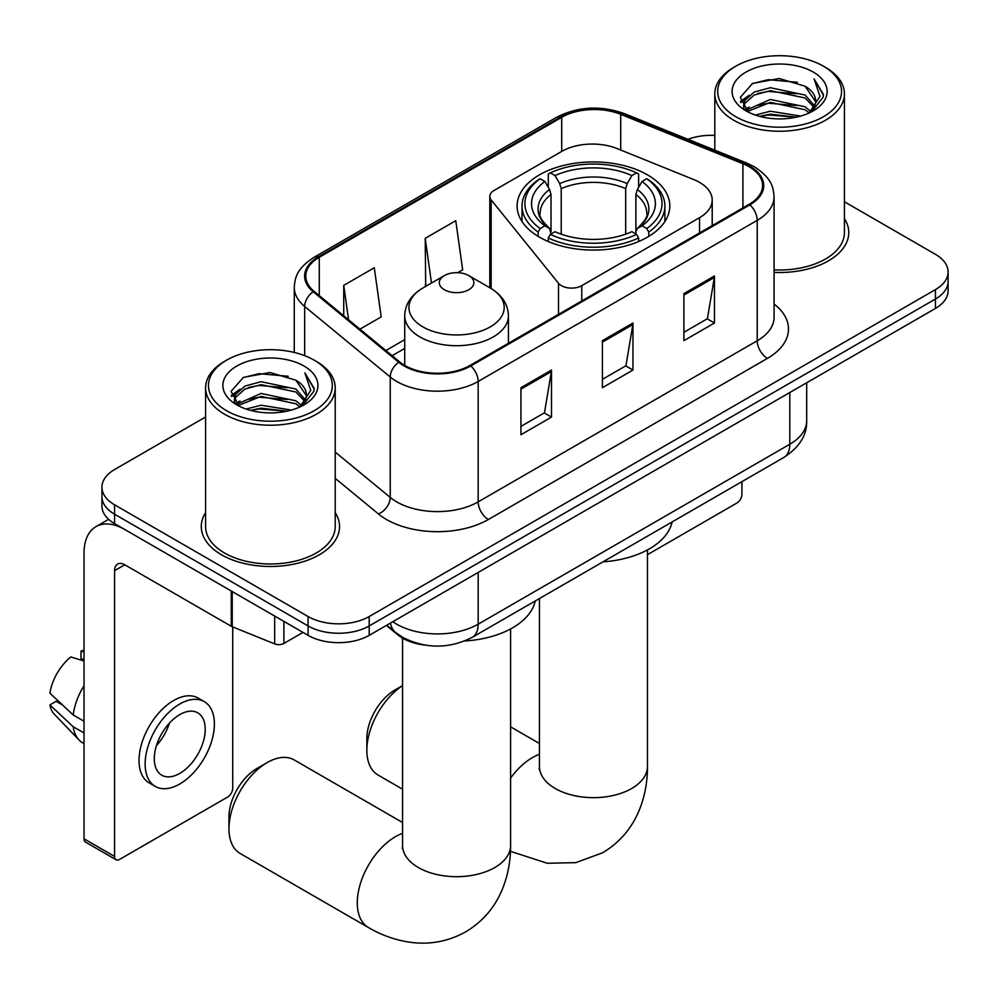 <?xml version="1.0" encoding="UTF-8"?>
<svg xmlns="http://www.w3.org/2000/svg" width="998" height="998" viewBox="0 0 998 998"><rect width="100%" height="100%" fill="white"/><g stroke="black" fill="none" stroke-linecap="round" stroke-linejoin="round"><path stroke-width="1.5" d="M699.548 182.372A43.213 24.95 0 0 0 693.785 179.578L617.113 148.577A43.213 24.95 0 0 0 561.774 151.372L494.022 190.493A14.409 8.321 0 0 0 489.806 196.369A14.409 8.321 0 0 0 491.153 199.887L558.518 283.295A14.409 8.321 0 0 0 581.759 285.665L699.548 217.651A43.213 24.95 0 0 0 712.21 200.012A43.213 24.95 0 0 0 699.548 182.372M647.428 174.837A76.335 44.074 0 0 0 564.244 165.281A76.335 44.074 0 0 0 517.114 206A76.335 44.074 0 0 0 539.481 237.162A76.335 44.074 0 0 0 622.665 246.718A76.335 44.074 0 0 0 669.795 206A76.335 44.074 0 0 0 647.428 174.837M425.31 645.145A43.213 24.95 180 0 1 397.977 634.953L386.413 625.409M205.588 416.989L114.583 469.534A43.213 24.95 0 0 0 101.933 487.174L101.933 505.986A43.213 24.95 0 0 0 114.583 523.626L308.083 635.352A43.213 24.95 0 0 0 369.198 635.352L935.45 308.432A43.213 24.95 0 0 0 948.1 290.792L948.1 281.374A43.213 24.95 0 0 1 935.45 299.013A43.213 24.95 0 0 0 948.1 281.374L948.1 271.967A43.213 24.95 0 0 0 935.45 254.328L844.433 201.783M101.933 487.174A43.213 24.95 0 0 0 114.583 504.813L308.083 616.527A43.213 24.95 0 0 0 369.198 616.527L369.198 625.946L935.45 299.013L369.198 625.946A43.213 24.95 0 0 1 308.083 625.946A43.213 24.95 0 0 0 369.198 625.946L369.198 635.352M114.583 504.813L114.583 514.22L308.083 625.946L114.583 514.22A43.213 24.95 0 0 1 101.933 496.58A43.213 24.95 0 0 0 114.583 514.22L114.583 523.626M205.588 512.685A69.136 39.92 0 0 0 201.272 526.57A69.136 39.92 0 0 0 221.519 554.788A69.136 39.92 0 0 0 296.868 563.446A69.136 39.92 0 0 0 339.545 526.57A69.136 39.92 0 0 0 335.216 512.685A69.136 39.92 0 0 1 339.545 526.57A69.136 39.92 0 0 1 296.868 563.446A69.136 39.92 0 0 1 221.519 554.788A69.136 39.92 0 0 1 201.272 526.57A69.136 39.92 0 0 1 205.588 512.685M749.074 166.716A46.095 26.609 180 0 1 762.572 185.541A46.095 26.609 180 0 1 749.074 204.353L470.021 365.455A46.095 26.609 180 0 1 399.674 361.912L314.108 291.354A46.095 26.609 180 0 1 305.775 276.097A46.095 26.609 180 0 1 319.273 257.284L561.699 117.315A46.095 26.609 180 0 1 620.719 114.333L742.911 163.734A46.095 26.609 180 0 1 749.074 166.716M749.885 166.254A47.243 27.27 0 0 0 743.572 163.198L621.38 113.797A47.243 27.27 0 0 0 560.876 116.853L318.462 256.81A47.243 27.27 0 0 0 313.172 291.74L398.726 362.286A47.243 27.27 0 0 0 470.831 365.929L749.885 204.827A47.243 27.27 0 0 0 749.885 166.254M520.944 387.686L520.944 434.729L551.495 417.089L551.495 370.046L520.944 387.686M520.944 426.383L544.471 412.798L551.37 371.605A11.527 6.649 -120 0 0 551.495 370.046M544.272 412.91L551.495 417.089M683.892 293.612L683.892 340.655L714.443 323.015L714.443 275.972L683.892 293.612M683.892 332.297L707.42 318.711L714.319 277.531A11.527 6.649 -120 0 0 714.443 275.972M707.22 318.836L714.443 323.015M602.418 340.642L602.418 387.686L632.969 370.046L632.969 323.003L602.418 340.642M602.418 379.34L625.946 365.755L632.844 324.575A11.527 6.649 -120 0 0 632.969 323.003M625.746 365.879L632.969 370.046M774.086 272.367A69.136 39.92 0 0 0 848.762 232.571A69.136 39.92 0 0 0 844.433 218.687A69.136 39.92 0 0 1 848.762 232.571A69.136 39.92 0 0 1 774.086 272.367M369.198 616.527L935.45 289.607A43.213 24.95 0 0 0 948.1 271.967M714.805 135.391A43.213 24.95 0 0 0 687.946 139.296M359.941 329.153L381.186 316.89L374.287 267.738L343.736 285.378L343.736 315.78M457.695 272.716L462.66 269.847L455.762 220.695L425.21 238.335L425.697 285.091M427.057 285.603L425.21 284.904M425.21 238.335L431.485 283.045M343.736 285.378L348.564 319.759M647.465 554.663L736.848 503.054A7.198 4.154 120 0 0 741.938 494.235L741.938 481.635M735.825 116.741A61.938 35.753 0 0 0 823.412 116.741A61.938 35.753 0 0 0 823.412 66.18A61.938 35.753 0 0 0 823.412 66.167L825.458 67.353A64.808 37.425 0 0 1 844.433 93.812A64.808 37.425 0 0 1 804.425 128.38A64.808 37.425 0 0 1 733.792 120.271A64.808 37.425 0 0 1 714.805 93.812A64.808 37.425 0 0 1 733.792 67.353L735.825 66.18A61.938 35.753 0 0 0 735.825 116.741M774.086 269.859A64.808 37.425 0 0 0 844.433 232.571L844.433 93.812M755.361 115.057L770.306 111.227L800.608 116.08M759.64 116.354L770.306 114.159L796.179 117.178L768.285 114.957L759.94 116.429M746.055 110.254L770.306 99.463L805.087 106.798L810.675 111.439M747.527 111.477L770.306 102.407L805.087 109.743L809.129 112.836M744.046 108.246L743.622 105.351L744.845 100.449L754.164 92.103L770.306 87.699L805.087 95.047L814.605 105.85M743.722 106.823L744.845 103.38L754.164 95.047L770.306 90.643L805.087 97.979L813.919 107.248M808.767 113.136A36.003 20.783 0 0 0 815.628 100.923A36.003 20.783 0 0 0 805.087 86.227L815.615 101.634M813.233 72.056A47.53 27.445 0 0 0 746.117 71.993A47.53 27.445 0 0 0 745.805 110.741A47.53 27.445 0 0 0 746.017 110.865A47.53 27.445 0 0 0 813.445 110.741A47.53 27.445 0 0 0 813.233 72.056M805.087 86.227L779.213 78.505L752.629 83.395L740.304 97.317L748.475 112.175M811.711 111.701L823.188 97.13L823.425 94.523L814.081 78.904L819.969 96.394L809.141 112.961M825.458 67.353L823.412 66.18A61.938 35.753 0 0 0 735.825 66.18M814.081 78.904L823.412 95.109M752.005 83.695L768.285 79.678L797.452 82.298M740.765 102.619L746.08 98.453M757.781 93.475L768.285 91.442L796.416 93.75M757.781 105.239L768.285 103.206L796.416 105.514M740.466 101.472L749.186 95.259M745.107 109.368L749.186 107.023M402.568 685.676A54.017 31.188 120 0 0 366.852 750.309L366.852 738.545A39.608 22.867 -60 0 1 394.859 690.042L402.568 685.589L394.859 690.042M366.852 750.309A54.017 31.188 120 0 0 378.042 775.034L402.568 789.193M538.109 236.351L538.109 232.072L540.155 228.542A68.563 39.583 0 0 1 540.155 178.754L544.871 181.474A61.938 35.753 0 0 0 544.871 225.822L549.524 228.467L551.021 234.019M551.021 231.748L551.021 194.523L549.524 189.495L544.871 181.474M548.289 187.374L548.289 174.039L550.335 172.866A68.563 39.583 0 0 1 636.574 172.866L631.859 175.598A61.938 35.753 0 0 0 555.05 175.598L559.703 183.62L561.213 188.647L561.213 234.168M625.696 234.168L625.696 188.647L627.206 183.62L631.859 175.598M602.979 561.862A79.216 45.733 0 0 0 672.091 521.954M548.289 237.948A71.444 41.242 0 0 0 638.62 237.948L636.574 234.418A68.563 39.583 0 0 1 550.335 234.418L548.289 237.948L548.289 241.528M638.62 241.528L638.62 237.948M540.155 178.754L538.109 179.927A71.444 41.242 0 0 0 522.016 206A71.444 41.242 0 0 0 538.109 232.072M636.574 172.866L638.62 174.039L638.62 187.374M550.335 234.418L555.05 231.698A61.938 35.753 0 0 0 631.859 231.698L636.574 234.418M544.871 225.822L540.155 228.542M555.05 175.598L550.335 172.866M549.524 189.495A55.401 31.986 0 0 0 549.524 228.467L549.786 228.629C541.914 221.02 538.708 215.855 540.168 213.135A53.293 30.763 0 0 1 551.021 194.523M648.8 232.072A71.444 41.242 0 0 0 664.893 206A71.444 41.242 0 0 0 648.8 179.927L646.754 178.754A68.563 39.583 0 0 1 646.754 228.542L648.8 232.072L648.8 236.351M646.754 228.542L642.038 225.822A61.938 35.753 0 0 0 642.038 181.474L646.754 178.754M642.038 181.474L637.385 189.495L635.888 194.523L635.888 231.748L637.385 228.467L642.038 225.822M635.888 194.523A53.293 30.763 0 0 1 646.741 213.135C648.189 215.88 644.982 221.045 637.123 228.629L637.385 228.467A55.401 31.986 0 0 0 637.385 189.495M635.888 234.019L635.888 231.748M228.954 828.739L228.954 816.988A39.608 22.867 -60 0 1 256.96 768.472L267.152 762.597A54.017 31.188 120 0 0 228.954 828.739A54.017 31.188 120 0 0 240.144 853.465L368.462 927.554A54.017 31.188 -60 0 1 360.191 884.278A54.017 31.188 -60 0 1 395.47 836.686A54.017 31.188 -60 0 1 402.568 833.355M444.36 289.732A17.278 9.98 0 0 0 468.798 289.732A17.278 9.98 0 0 0 468.798 275.61L490.255 288.01A47.63 27.495 0 0 1 490.255 326.895A47.63 27.495 0 0 1 422.89 326.895A47.63 27.495 0 0 1 422.89 288.01C411.164 294.971 405.113 304.228 404.726 315.767A51.846 29.94 0 0 0 419.909 336.937A51.846 29.94 0 0 0 476.42 343.424A51.846 29.94 0 0 0 508.431 315.767C508.044 304.228 501.982 294.971 490.255 288.01L468.798 275.61A17.278 9.98 0 0 0 444.36 275.61A17.278 9.98 0 0 0 444.36 289.732M464.781 640.978A79.216 45.733 0 0 0 535.215 600.983M402.568 822.514L294.148 759.915A54.017 31.188 120 0 0 267.152 762.597L256.96 768.472M283.894 621.38L283.894 643.436L302.993 632.408M231.262 590.991L124.775 529.514A57.61 33.258 -120 0 0 95.97 526.657A57.61 33.258 -120 0 0 84.032 553.029L84.032 838.794L114.583 856.434L114.583 570.669A14.409 8.321 60 0 1 117.564 564.082A14.409 8.321 60 0 1 124.775 564.793L231.262 626.27L231.262 590.991A7.198 4.154 0 0 0 232.222 591.452M114.583 856.434A7.198 4.154 120 0 0 116.08 859.74L85.529 842.1A7.198 4.154 -60 0 1 84.032 838.794M116.08 859.74A7.198 4.154 120 0 0 119.673 859.378L227.631 797.053A7.198 4.154 120 0 0 232.721 788.233L232.721 626.944M283.894 643.436A7.198 4.154 180 0 1 274.675 643.897L232.222 626.732A7.198 4.154 180 0 1 231.262 626.27M179.765 773.413A36.003 20.783 120 0 0 203.293 741.676A36.003 20.783 120 0 0 197.766 712.834A36.003 20.783 120 0 0 179.765 714.618A36.003 20.783 120 0 0 156.237 746.342A36.003 20.783 120 0 0 161.763 775.197A36.003 20.783 120 0 0 179.765 773.413M156.499 745.506A36.003 20.783 120 0 0 169.423 723.113M84.032 652.018L80.975 651.095L80.975 658.331L84.032 660.09M204.253 701.606L198.14 698.076A48.964 28.268 120 0 0 173.652 700.496A48.964 28.268 120 0 0 141.666 743.647A48.964 28.268 120 0 0 149.176 782.894L155.276 786.424A48.964 28.268 120 0 0 179.765 783.991A48.964 28.268 120 0 0 211.751 740.84A48.964 28.268 120 0 0 204.253 701.606A48.964 28.268 120 0 0 179.765 704.027A48.964 28.268 120 0 0 147.779 747.178A48.964 28.268 120 0 0 155.276 786.424M84.032 685.688A47.53 27.445 120 0 0 73.216 714.98L49.9 693.161A37.45 21.619 120 0 1 70.796 656.971L84.032 660.988M84.032 721.217L73.216 714.98M62.512 704.962L56.162 701.307L49.9 704.925L73.216 726.731L84.032 732.981M73.216 726.731A47.53 27.445 120 0 0 79.079 740.017A47.53 27.445 120 0 0 82.672 742.836L84.032 743.622M84.032 650.247A37.45 21.619 120 0 0 80.975 651.095M49.9 704.925A37.45 21.619 120 0 0 54.329 714.244L79.079 740.017M226.608 410.739A61.938 35.753 0 0 0 314.195 410.739A61.938 35.753 0 0 0 314.195 360.166L316.241 361.338A64.808 37.425 0 0 1 335.216 387.798A64.808 37.425 0 0 1 295.208 422.379A64.808 37.425 0 0 1 224.575 414.257A64.808 37.425 0 0 1 205.588 387.798A64.808 37.425 0 0 1 224.575 361.338L226.608 360.166A61.938 35.753 0 0 0 226.608 410.739M205.588 387.798L205.588 526.57A64.808 37.425 0 0 0 224.575 553.029A64.808 37.425 0 0 0 295.208 561.138A64.808 37.425 0 0 0 335.216 526.57L335.216 387.798M246.144 409.043L261.089 405.213L291.391 410.078M250.423 410.353L261.089 408.157L286.962 411.176M236.863 404.202L261.089 393.462L295.87 400.797L301.458 405.438M238.31 405.462L261.089 396.393L295.87 403.741L299.911 406.835M234.829 402.244L234.405 399.35L235.628 394.435L244.947 386.101L261.089 381.698L295.87 389.033L305.388 399.836M234.505 400.809L235.628 397.379L244.947 389.033L261.089 384.642L295.87 391.977L304.702 401.246M299.55 407.134A36.003 20.783 0 0 0 306.411 394.921A36.003 20.783 0 0 0 295.87 380.213L306.398 395.632M304.016 366.041A47.53 27.445 0 0 0 236.9 365.992A47.53 27.445 0 0 0 236.588 404.739A47.53 27.445 0 0 0 236.8 404.851A47.53 27.445 0 0 0 304.215 404.739A47.53 27.445 0 0 0 304.016 366.041M295.87 380.213L269.996 372.504L243.412 377.381L231.087 391.316L239.258 406.161M302.494 405.699L313.971 391.129L314.208 388.509L304.864 372.903L310.752 390.393L299.924 406.959M316.241 361.338L314.195 360.166A61.938 35.753 0 0 0 226.608 360.166M304.864 372.903L314.195 389.108M242.788 377.693L259.068 373.676L288.235 376.296M231.548 396.618L236.863 392.451M248.564 387.474L259.068 385.44L287.199 387.748M248.564 399.237L259.068 397.192L287.199 399.499M250.723 410.428L259.068 408.955L286.925 411.188M231.249 395.458L239.969 389.257M235.89 403.367L239.969 401.021M397.977 634.329L397.977 634.953M491.153 199.887L491.153 288.534M558.518 283.295L558.518 314.37M581.759 285.665L581.759 300.947M699.548 217.651L699.548 232.933M392.825 621.704A57.61 33.258 0 0 0 396.693 624.174A57.61 33.258 0 0 0 478.167 624.174L789.805 444.247A57.61 33.258 0 0 0 806.683 420.732C807.108 435.028 799.485 447.266 783.842 457.446L472.204 637.36A28.805 16.629 60 0 0 478.167 624.174L478.167 572.428M789.805 392.513L789.805 444.247A28.805 16.629 60 0 1 783.842 457.446M390.492 623.051A28.805 19.261 129.5 0 0 395.507 632.42L386.762 625.21M935.45 308.432L935.45 289.607M308.083 635.352L308.083 616.527M774.086 304.066A72.018 41.579 180 0 1 767.4 358.407L488.346 519.509A14.409 8.321 60 0 1 478.167 501.869L757.22 340.767A57.61 33.258 0 0 0 774.086 317.252L774.086 196.831A57.61 33.258 180 0 1 757.22 220.346A14.409 8.321 -120 0 0 749.885 204.827M488.346 519.509A72.018 41.579 180 0 1 386.513 519.509A72.018 41.579 180 0 1 378.442 513.958L335.216 478.329M398.726 362.286A14.409 9.631 129.5 0 0 390.243 377.007L390.243 497.428A57.61 33.258 0 0 0 396.693 501.869A57.61 33.258 0 0 0 478.167 501.869L478.167 381.448A57.61 33.258 180 0 1 390.243 377.007L304.677 306.461A57.61 33.258 180 0 1 294.26 287.387L294.26 352.456M774.086 196.831C773.163 186.925 772.24 178.692 754.239 166.716L746.666 163.036A14.409 6.749 112 0 0 743.572 163.198M746.666 163.036L624.461 113.635C600.609 105.189 577.967 106.424 556.535 117.315A14.409 8.321 60 0 1 560.876 116.853M318.462 256.81A14.409 8.321 -120 0 0 314.108 257.272C296.643 268.724 295.059 277.344 294.26 287.387M313.172 291.74A14.409 9.631 129.5 0 0 304.677 306.461L304.677 355.662M624.461 113.635A14.409 6.749 112 0 0 621.38 113.797M470.831 365.929A14.409 8.321 60 0 1 478.167 381.448L757.22 220.346L757.22 340.767A14.409 8.321 60 0 0 767.4 358.407M335.216 452.069L390.243 497.428A14.409 9.631 -50.5 0 1 378.442 513.958M319.273 257.284L319.273 295.62M742.911 163.734L742.911 207.908M620.719 114.333L620.719 150.037M561.699 117.315L561.699 151.422M404.726 339.657L385.889 350.535M602.418 342.139L632.844 324.575M683.892 295.096L714.319 277.531M520.944 389.183L551.37 371.605M647.465 549.91L647.465 766.476A54.017 31.188 180 0 1 631.647 788.52A54.017 31.188 180 0 1 555.262 788.52A54.017 31.188 180 0 1 539.444 766.476L539.194 769.558M510.589 778.078A54.017 31.188 -60 0 1 532.346 757.657A54.017 31.188 -60 0 1 539.444 754.326M625.696 188.647A53.293 30.763 0 0 0 561.213 188.647M627.206 183.62A55.401 31.986 0 0 0 559.703 183.62M510.589 628.94L510.589 845.506A54.017 31.188 180 0 1 494.771 867.549A54.017 31.188 180 0 1 418.387 867.549A54.017 31.188 180 0 1 402.568 845.506L402.319 848.587M114.583 570.669L124.775 564.793M232.222 591.552L232.222 626.732M274.675 643.897L274.675 616.053M489.806 196.369L489.806 287.748M712.21 200.012L712.21 225.635M472.204 637.36C449.025 649.012 425.834 649.012 402.656 637.36L395.507 632.42M806.683 420.732L806.683 382.77M556.535 117.315L314.108 257.272M404.726 348.427L392.139 355.687M743.622 107.747L743.622 105.351M714.805 150.162L714.805 93.812M647.465 766.476C647.54 781.858 644.808 796.429 639.256 810.176C631.709 828.477 619.484 842.686 602.555 852.816L575.821 862.634L547.291 863.27L510.465 851.331M522.016 221.531L522.016 206M664.893 221.531L664.893 206M539.444 743.485L510.589 726.831M539.444 598.538L539.444 766.476M510.589 845.506C510.664 860.887 507.932 875.458 502.381 889.193C494.833 907.506 482.608 921.715 465.679 931.833C448.464 941.426 430.038 944.919 410.415 942.299C395.732 940.228 381.747 935.326 368.462 927.554M508.431 343.287L508.431 315.767M404.726 365.393L404.726 315.767M444.36 275.61L422.89 288.01M402.568 638.134L402.568 845.506M95.97 526.657L108.632 519.334M234.405 401.732L234.405 399.35"/></g></svg>
